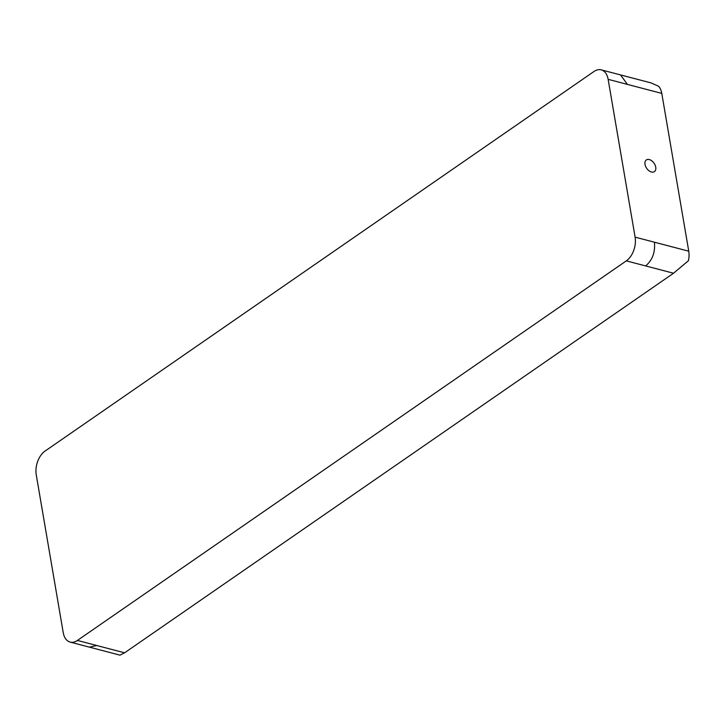 <?xml version="1.0" encoding="UTF-8"?>
<svg xmlns="http://www.w3.org/2000/svg" width="725" height="725" viewBox="0 0 725 725"><rect width="100%" height="100%" fill="white"/><g stroke="black" fill="none" stroke-linecap="round" stroke-linejoin="round"><path stroke-width="1.09" d="M655.735 167.185A7.096 4.486 55.3 0 0 651.847 160.868A7.096 4.486 55.3 0 0 646.338 159.944A7.096 4.486 55.3 0 0 645.005 164.376A7.096 4.486 55.3 0 0 648.902 170.692A7.096 4.486 55.3 0 0 654.412 171.617A7.096 4.486 55.3 0 0 655.735 167.185M70.135 642.096A18.025 11.247 -75.3 0 0 77.403 640.438L626.318 260.864A18.025 11.247 -75.3 0 0 635.109 237.148L608.139 79.342A18.025 11.247 -75.3 0 0 601.215 69.854A18.025 11.247 -75.3 0 0 593.956 71.512L45.041 451.086A18.025 11.247 -75.3 0 0 36.25 474.802L63.22 632.599A18.025 11.247 -75.3 0 0 70.135 642.096L119.942 655.146L124.609 652.808L673.525 273.234L688.442 260.719A18.025 11.247 -75.3 0 0 688.75 251.203L661.78 93.398A18.025 11.247 -75.3 0 0 658.626 86.275L651.023 82.904L620.528 74.911L627.442 84.408L661.78 93.398M89.447 647.153L96.715 645.504L124.609 652.808M626.318 260.864L673.525 273.234M645.631 265.921C652.446 260.166 655.373 252.255 654.421 242.204L688.75 251.203M77.403 640.438L96.715 645.504M635.109 237.148L654.421 242.204M608.139 79.342L627.442 84.408M601.215 69.854L620.528 74.911"/></g></svg>
